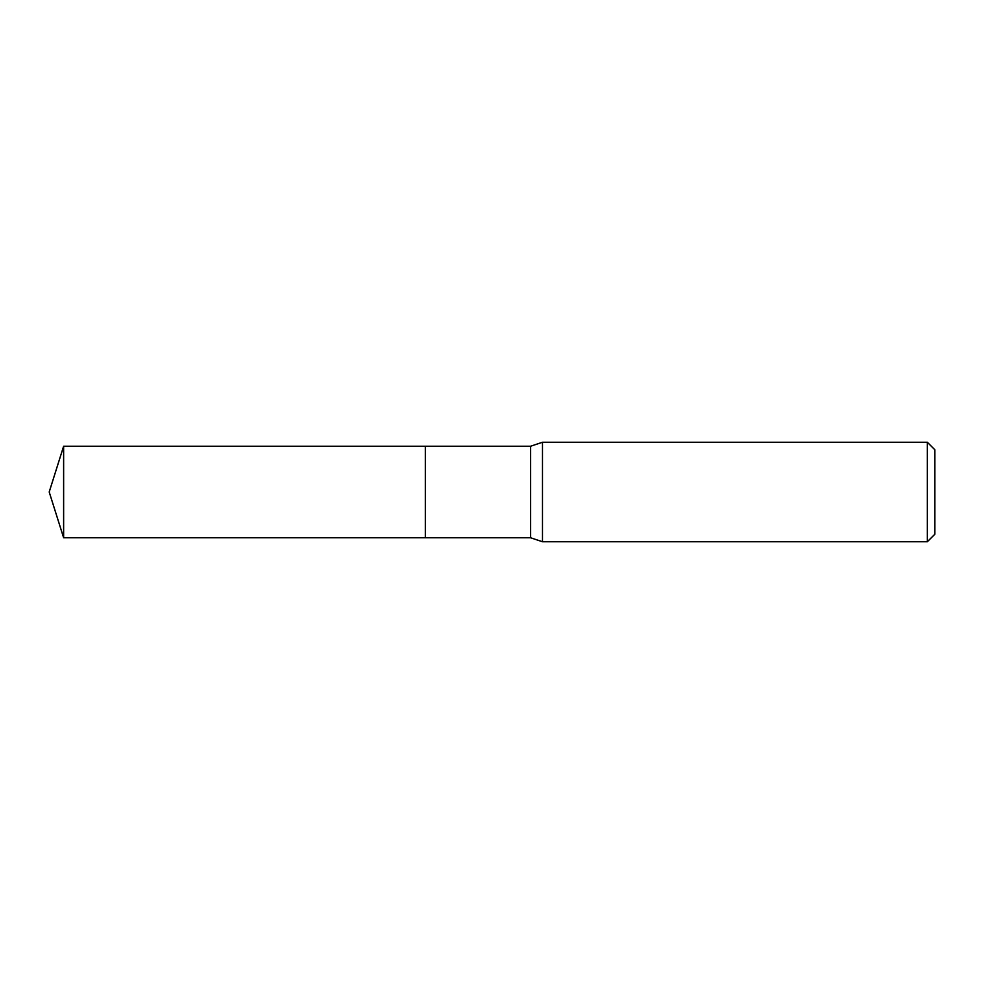 <?xml version="1.0" encoding="UTF-8"?>
<svg xmlns="http://www.w3.org/2000/svg" width="984" height="984" viewBox="0 0 984 984"><rect width="100%" height="100%" fill="white"/><g stroke="black" fill="none" stroke-linecap="round" stroke-linejoin="round"><path stroke-width="0.74" stroke-dasharray="4.92 3.69" d="M63.628 537.768L63.628 446.232M425.334 537.768L425.334 446.232M425.334 492L425.334 537.645L425.334 492M425.469 537.768L425.469 446.232M934.8 534.287L934.8 449.713M927.334 541.754L927.334 442.247M542.491 541.754L542.491 442.247M530.61 537.768L530.61 446.232"/><path stroke-width="1.48" d="M63.628 446.232L63.628 537.768L425.334 537.768L425.334 446.232L63.628 446.232L49.2 492L63.628 537.768M425.334 446.355L425.469 537.768L530.61 537.768L542.491 541.754L927.334 541.754L927.334 442.247L542.491 442.247L542.491 541.754M927.334 442.247L934.8 449.713L934.8 534.287L927.334 541.754M425.469 446.232L530.61 446.232L530.61 537.768M530.61 446.232L542.491 442.247"/></g></svg>
